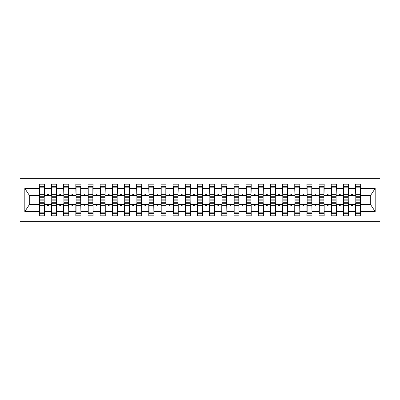 <?xml version="1.0" encoding="UTF-8"?>
<svg xmlns="http://www.w3.org/2000/svg" width="400" height="400" viewBox="0 0 400 400"><rect width="100%" height="100%" fill="white"/><g stroke="black" fill="none" stroke-linecap="round" stroke-linejoin="round"><path stroke-width="0.6" d="M20 221.285L380 221.285L380 178.715L20 178.715L20 221.285M355.795 202.675L355.555 204.5L348.5 204.5L348.255 202.675M360.42 197.325L360.66 195.5L370.515 195.5L375.185 188.475L375.185 211.525L360.66 211.525L360.66 215.81L355.555 215.81L355.555 204.5M360.66 195.5L360.66 184.19L355.555 184.19L355.555 188.475L348.5 188.475L348.255 197.325M355.795 197.325L355.555 188.475M343.635 202.675L343.39 204.5L336.34 204.5L336.095 202.675M355.555 211.525L348.5 211.525L348.5 215.81L343.39 215.81L343.39 204.5M348.5 188.475L348.5 184.19L343.39 184.19L343.39 188.475L336.34 188.475L336.095 197.325M343.635 197.325L343.39 188.475M331.475 202.675L331.23 204.5L324.175 204.5L323.93 202.675M343.39 211.525L336.34 211.525L336.34 215.81L331.23 215.81L331.23 204.5M336.34 188.475L336.34 184.19L331.23 184.19L331.23 188.475L324.175 188.475L323.93 197.325M331.475 197.325L331.23 188.475M319.31 202.675L319.07 204.5L312.015 204.5L311.77 202.675M331.23 211.525L324.175 211.525L324.175 215.81L319.07 215.81L319.07 204.5M324.175 188.475L324.175 184.19L319.07 184.19L319.07 188.475L312.015 188.475L311.77 197.325M319.31 197.325L319.07 188.475M307.15 202.675L306.905 204.5L299.85 204.5L299.61 202.675M319.07 211.525L312.015 211.525L312.015 215.81L306.905 215.81L306.905 204.5M312.015 188.475L312.015 184.19L306.905 184.19L306.905 188.475L299.85 188.475L299.61 197.325M307.15 197.325L306.905 188.475M294.985 202.675L294.745 204.5L287.69 204.5L287.445 202.675M306.905 211.525L299.85 211.525L299.85 215.81L294.745 215.81L294.745 204.5M299.85 188.475L299.85 184.19L294.745 184.19L294.745 188.475L287.69 188.475L287.445 197.325M294.985 197.325L294.745 188.475M282.825 202.675L282.58 204.5L275.525 204.5L275.285 202.675M294.745 211.525L287.69 211.525L287.69 215.81L282.58 215.81L282.58 204.5M287.69 188.475L287.69 184.19L282.58 184.19L282.58 188.475L275.525 188.475L275.285 197.325M282.825 197.325L282.58 188.475M270.66 202.675L270.42 204.5L263.365 204.5L263.12 202.675M282.58 211.525L275.525 211.525L275.525 215.81L270.42 215.81L270.42 204.5M275.525 188.475L275.525 184.19L270.42 184.19L270.42 188.475L263.365 188.475L263.12 197.325M270.66 197.325L270.42 188.475M258.5 202.675L258.255 204.5L251.205 204.5L250.96 202.675M270.42 211.525L263.365 211.525L263.365 215.81L258.255 215.81L258.255 204.5M263.365 188.475L263.365 184.19L258.255 184.19L258.255 188.475L251.205 188.475L250.96 197.325M258.5 197.325L258.255 188.475M246.34 202.675L246.095 204.5L239.04 204.5L238.795 202.675M258.255 211.525L251.205 211.525L251.205 215.81L246.095 215.81L246.095 204.5M251.205 188.475L251.205 184.19L246.095 184.19L246.095 188.475L239.04 188.475L238.795 197.325M246.34 197.325L246.095 188.475M234.175 202.675L233.93 204.5L226.88 204.5L226.635 202.675M246.095 211.525L239.04 211.525L239.04 215.81L233.93 215.81L233.93 204.5M239.04 188.475L239.04 184.19L233.93 184.19L233.93 188.475L226.88 188.475L226.635 197.325M234.175 197.325L233.93 188.475M222.015 202.675L221.77 204.5L214.715 204.5L214.475 202.675M233.93 211.525L226.88 211.525L226.88 215.81L221.77 215.81L221.77 204.5M226.88 188.475L226.88 184.19L221.77 184.19L221.77 188.475L214.715 188.475L214.475 197.325M222.015 197.325L221.77 188.475M209.85 202.675L209.61 204.5L202.555 204.5L202.31 202.675M221.77 211.525L214.715 211.525L214.715 215.81L209.61 215.81L209.61 204.5M214.715 188.475L214.715 184.19L209.61 184.19L209.61 188.475L202.555 188.475L202.31 197.325M209.85 197.325L209.61 188.475M197.69 202.675L197.445 204.5L190.39 204.5L190.15 202.675M209.61 211.525L202.555 211.525L202.555 215.81L197.445 215.81L197.445 204.5M202.555 188.475L202.555 184.19L197.445 184.19L197.445 188.475L190.39 188.475L190.15 197.325M197.69 197.325L197.445 188.475M185.525 202.675L185.285 204.5L178.23 204.5L177.985 202.675M197.445 211.525L190.39 211.525L190.39 215.81L185.285 215.81L185.285 204.5M190.39 188.475L190.39 184.19L185.285 184.19L185.285 188.475L178.23 188.475L177.985 197.325M185.525 197.325L185.285 188.475M173.365 202.675L173.12 204.5L166.07 204.5L165.825 202.675M185.285 211.525L178.23 211.525L178.23 215.81L173.12 215.81L173.12 204.5M178.23 188.475L178.23 184.19L173.12 184.19L173.12 188.475L166.07 188.475L165.825 197.325M173.365 197.325L173.12 188.475M161.205 202.675L160.96 204.5L153.905 204.5L153.66 202.675M173.12 211.525L166.07 211.525L166.07 215.81L160.96 215.81L160.96 204.5M166.07 188.475L166.07 184.19L160.96 184.19L160.96 188.475L153.905 188.475L153.66 197.325M161.205 197.325L160.96 188.475M149.04 202.675L148.795 204.5L141.745 204.5L141.5 202.675M160.96 211.525L153.905 211.525L153.905 215.81L148.795 215.81L148.795 204.5M153.905 188.475L153.905 184.19L148.795 184.19L148.795 188.475L141.745 188.475L141.5 197.325M149.04 197.325L148.795 188.475M136.88 202.675L136.635 204.5L129.58 204.5L129.34 202.675M148.795 211.525L141.745 211.525L141.745 215.81L136.635 215.81L136.635 204.5M141.745 188.475L141.745 184.19L136.635 184.19L136.635 188.475L129.58 188.475L129.34 197.325M136.88 197.325L136.635 188.475M124.715 202.675L124.475 204.5L117.42 204.5L117.175 202.675M136.635 211.525L129.58 211.525L129.58 215.81L124.475 215.81L124.475 204.5M129.58 188.475L129.58 184.19L124.475 184.19L124.475 188.475L117.42 188.475L117.175 197.325M124.715 197.325L124.475 188.475M112.555 202.675L112.31 204.5L105.255 204.5L105.015 202.675M124.475 211.525L117.42 211.525L117.42 215.81L112.31 215.81L112.31 204.5M117.42 188.475L117.42 184.19L112.31 184.19L112.31 188.475L105.255 188.475L105.015 197.325M112.555 197.325L112.31 188.475M100.39 202.675L100.15 204.5L93.095 204.5L92.85 202.675M112.31 211.525L105.255 211.525L105.255 215.81L100.15 215.81L100.15 204.5M105.255 188.475L105.255 184.19L100.15 184.19L100.15 188.475L93.095 188.475L92.85 197.325M100.39 197.325L100.15 188.475M88.23 202.675L87.985 204.5L80.93 204.5L80.69 202.675M100.15 211.525L93.095 211.525L93.095 215.81L87.985 215.81L87.985 204.5M93.095 188.475L93.095 184.19L87.985 184.19L87.985 188.475L80.93 188.475L80.69 197.325M88.23 197.325L87.985 188.475M76.07 202.675L75.825 204.5L68.77 204.5L68.525 202.675M87.985 211.525L80.93 211.525L80.93 215.81L75.825 215.81L75.825 204.5M80.93 188.475L80.93 184.19L75.825 184.19L75.825 188.475L68.77 188.475L68.525 197.325M76.07 197.325L75.825 188.475M63.905 202.675L63.66 204.5L56.61 204.5L56.365 202.675M75.825 211.525L68.77 211.525L68.77 215.81L63.66 215.81L63.66 204.5M68.77 188.475L68.77 184.19L63.66 184.19L63.66 188.475L56.61 188.475L56.365 197.325M63.905 197.325L63.66 188.475M51.745 202.675L51.5 204.5L44.445 204.5L44.445 215.81L39.34 215.81L39.34 204.5L29.485 204.5L24.815 211.525L24.815 188.475L29.485 195.5L39.34 195.5L39.34 188.475L24.815 188.475M63.66 211.525L56.61 211.525L56.61 215.81L51.5 215.81L51.5 204.5M56.61 188.475L56.61 184.19L51.5 184.19L51.5 188.475L44.445 188.475L44.445 184.19L39.34 184.19L39.34 188.475M51.745 197.325L51.5 188.475M39.58 202.675L39.34 204.5M39.34 195.5L39.58 197.325M360.42 202.675L360.66 211.525M348.5 211.525L348.5 204.5M336.34 211.525L336.34 204.5M324.175 211.525L324.175 204.5M312.015 211.525L312.015 204.5M299.85 211.525L299.85 204.5M287.69 211.525L287.69 204.5M275.525 211.525L275.525 204.5M263.365 211.525L263.365 204.5M251.205 211.525L251.205 204.5M239.04 211.525L239.04 204.5M226.88 211.525L226.88 204.5M214.715 211.525L214.715 204.5M202.555 211.525L202.555 204.5M190.39 211.525L190.39 204.5M178.23 211.525L178.23 204.5M166.07 211.525L166.07 204.5M153.905 211.525L153.905 204.5M141.745 211.525L141.745 204.5M129.58 211.525L129.58 204.5M117.42 211.525L117.42 204.5M105.255 211.525L105.255 204.5M93.095 211.525L93.095 204.5M80.93 211.525L80.93 204.5M68.77 211.525L68.77 204.5M56.61 211.525L56.61 204.5M375.185 188.475L360.66 188.475M51.5 211.525L44.445 211.525M39.34 211.525L24.815 211.525M351.28 195.5L352.775 195.5L352.33 194.285L351.725 194.285L351.28 195.5L348.5 195.5M355.555 195.5L352.775 195.5M351.28 204.5L351.725 205.715L352.33 205.715L352.775 204.5M339.12 195.5L340.61 195.5L340.17 194.285L339.56 194.285L339.12 195.5L336.34 195.5M343.39 195.5L340.61 195.5M339.12 204.5L339.56 205.715L340.17 205.715L340.61 204.5M326.955 195.5L328.45 195.5L328.005 194.285L327.4 194.285L326.955 195.5L324.175 195.5M331.23 195.5L328.45 195.5M326.955 204.5L327.4 205.715L328.005 205.715L328.45 204.5M314.795 195.5L316.285 195.5L315.845 194.285L315.235 194.285L314.795 195.5L312.015 195.5M319.07 195.5L316.285 195.5M314.795 204.5L315.235 205.715L315.845 205.715L316.285 204.5M302.63 195.5L304.125 195.5L303.68 194.285L303.075 194.285L302.63 195.5L299.85 195.5M306.905 195.5L304.125 195.5M302.63 204.5L303.075 205.715L303.68 205.715L304.125 204.5M290.47 195.5L291.965 195.5L291.52 194.285L290.91 194.285L290.47 195.5L287.69 195.5M294.745 195.5L291.965 195.5M290.47 204.5L290.91 205.715L291.52 205.715L291.965 204.5M278.305 195.5L279.8 195.5L279.36 194.285L278.75 194.285L278.305 195.5L275.525 195.5M282.58 195.5L279.8 195.5M278.305 204.5L278.75 205.715L279.36 205.715L279.8 204.5M266.145 195.5L267.64 195.5L267.195 194.285L266.59 194.285L266.145 195.5L263.365 195.5M270.42 195.5L267.64 195.5M266.145 204.5L266.59 205.715L267.195 205.715L267.64 204.5M253.985 195.5L255.475 195.5L255.035 194.285L254.425 194.285L253.985 195.5L251.205 195.5M258.255 195.5L255.475 195.5M253.985 204.5L254.425 205.715L255.035 205.715L255.475 204.5M241.82 195.5L243.315 195.5L242.87 194.285L242.265 194.285L241.82 195.5L239.04 195.5M246.095 195.5L243.315 195.5M241.82 204.5L242.265 205.715L242.87 205.715L243.315 204.5M229.66 195.5L231.15 195.5L230.71 194.285L230.1 194.285L229.66 195.5L226.88 195.5M233.93 195.5L231.15 195.5M229.66 204.5L230.1 205.715L230.71 205.715L231.15 204.5M217.495 195.5L218.99 195.5L218.545 194.285L217.94 194.285L217.495 195.5L214.715 195.5M221.77 195.5L218.99 195.5M217.495 204.5L217.94 205.715L218.545 205.715L218.99 204.5M205.335 195.5L206.83 195.5L206.385 194.285L205.775 194.285L205.335 195.5L202.555 195.5M209.61 195.5L206.83 195.5M205.335 204.5L205.775 205.715L206.385 205.715L206.83 204.5M193.17 195.5L194.665 195.5L194.225 194.285L193.615 194.285L193.17 195.5L190.39 195.5M197.445 195.5L194.665 195.5M193.17 204.5L193.615 205.715L194.225 205.715L194.665 204.5M181.01 195.5L182.505 195.5L182.06 194.285L181.455 194.285L181.01 195.5L178.23 195.5M185.285 195.5L182.505 195.5M181.01 204.5L181.455 205.715L182.06 205.715L182.505 204.5M168.85 195.5L170.34 195.5L169.9 194.285L169.29 194.285L168.85 195.5L166.07 195.5M173.12 195.5L170.34 195.5M168.85 204.5L169.29 205.715L169.9 205.715L170.34 204.5M156.685 195.5L158.18 195.5L157.735 194.285L157.13 194.285L156.685 195.5L153.905 195.5M160.96 195.5L158.18 195.5M156.685 204.5L157.13 205.715L157.735 205.715L158.18 204.5M144.525 195.5L146.015 195.5L145.575 194.285L144.965 194.285L144.525 195.5L141.745 195.5M148.795 195.5L146.015 195.5M144.525 204.5L144.965 205.715L145.575 205.715L146.015 204.5M132.36 195.5L133.855 195.5L133.41 194.285L132.805 194.285L132.36 195.5L129.58 195.5M136.635 195.5L133.855 195.5M132.36 204.5L132.805 205.715L133.41 205.715L133.855 204.5M120.2 195.5L121.695 195.5L121.25 194.285L120.64 194.285L120.2 195.5L117.42 195.5M124.475 195.5L121.695 195.5M120.2 204.5L120.64 205.715L121.25 205.715L121.695 204.5M108.035 195.5L109.53 195.5L109.09 194.285L108.48 194.285L108.035 195.5L105.255 195.5M112.31 195.5L109.53 195.5M108.035 204.5L108.48 205.715L109.09 205.715L109.53 204.5M95.875 195.5L97.37 195.5L96.925 194.285L96.32 194.285L95.875 195.5L93.095 195.5M100.15 195.5L97.37 195.5M95.875 204.5L96.32 205.715L96.925 205.715L97.37 204.5M83.715 195.5L85.205 195.5L84.765 194.285L84.155 194.285L83.715 195.5L80.93 195.5M87.985 195.5L85.205 195.5M83.715 204.5L84.155 205.715L84.765 205.715L85.205 204.5M71.55 195.5L73.045 195.5L72.6 194.285L71.995 194.285L71.55 195.5L68.77 195.5M75.825 195.5L73.045 195.5M71.55 204.5L71.995 205.715L72.6 205.715L73.045 204.5M59.39 195.5L60.88 195.5L60.44 194.285L59.83 194.285L59.39 195.5L56.61 195.5M63.66 195.5L60.88 195.5M59.39 204.5L59.83 205.715L60.44 205.715L60.88 204.5M47.225 195.5L48.72 195.5L48.275 194.285L47.67 194.285L47.225 195.5L44.445 195.5L44.445 188.475M51.5 195.5L48.72 195.5M47.225 204.5L47.67 205.715L48.275 205.715L48.72 204.5M44.205 202.675L44.445 204.5M44.445 195.5L44.205 197.325M375.185 211.525L370.515 204.5L360.66 204.5M29.73 195.5L29.73 204.5M370.27 204.5L370.27 195.5M44.205 197.75L44.205 186.32L39.58 186.32L39.58 199.865L44.205 199.865L44.205 197.75L39.58 197.75M39.58 202.25L39.58 213.68L44.445 213.68L44.205 200.135L39.58 200.135L39.58 202.25L44.205 202.25M56.365 197.75L56.365 186.32L51.745 186.32L51.745 199.865L56.365 199.865L56.365 197.75L51.745 197.75M51.745 202.25L51.745 213.68L56.61 213.68L56.365 200.135L51.745 200.135L51.745 202.25L56.365 202.25M68.525 197.75L68.525 186.32L63.905 186.32L63.905 199.865L68.525 199.865L68.525 197.75L63.905 197.75M63.905 202.25L63.905 213.68L68.77 213.68L68.525 200.135L63.905 200.135L63.905 202.25L68.525 202.25M80.69 197.75L80.69 186.32L76.07 186.32L76.07 199.865L80.69 199.865L80.69 197.75L76.07 197.75M76.07 202.25L76.07 213.68L80.93 213.68L80.69 200.135L76.07 200.135L76.07 202.25L80.69 202.25M92.85 197.75L92.85 186.32L88.23 186.32L88.23 199.865L92.85 199.865L92.85 197.75L88.23 197.75M88.23 202.25L88.23 213.68L93.095 213.68L92.85 200.135L88.23 200.135L88.23 202.25L92.85 202.25M105.015 197.75L105.015 186.32L100.39 186.32L100.39 199.865L105.015 199.865L105.015 197.75L100.39 197.75M100.39 202.25L100.39 213.68L105.255 213.68L105.015 200.135L100.39 200.135L100.39 202.25L105.015 202.25M117.175 197.75L117.175 186.32L112.555 186.32L112.555 199.865L117.175 199.865L117.175 197.75L112.555 197.75M112.555 202.25L112.555 213.68L117.42 213.68L117.175 200.135L112.555 200.135L112.555 202.25L117.175 202.25M129.34 197.75L129.34 186.32L124.715 186.32L124.715 199.865L129.34 199.865L129.34 197.75L124.715 197.75M124.715 202.25L124.715 213.68L129.58 213.68L129.34 200.135L124.715 200.135L124.715 202.25L129.34 202.25M141.5 197.75L141.5 186.32L136.88 186.32L136.88 199.865L141.5 199.865L141.5 197.75L136.88 197.75M136.88 202.25L136.88 213.68L141.745 213.68L141.5 200.135L136.88 200.135L136.88 202.25L141.5 202.25M153.66 197.75L153.66 186.32L149.04 186.32L149.04 199.865L153.66 199.865L153.66 197.75L149.04 197.75M149.04 202.25L149.04 213.68L153.905 213.68L153.66 200.135L149.04 200.135L149.04 202.25L153.66 202.25M165.825 197.75L165.825 186.32L161.205 186.32L161.205 199.865L165.825 199.865L165.825 197.75L161.205 197.75M161.205 202.25L161.205 213.68L166.07 213.68L165.825 200.135L161.205 200.135L161.205 202.25L165.825 202.25M177.985 197.75L177.985 186.32L173.365 186.32L173.365 199.865L177.985 199.865L177.985 197.75L173.365 197.75M173.365 202.25L173.365 213.68L178.23 213.68L177.985 200.135L173.365 200.135L173.365 202.25L177.985 202.25M190.15 197.75L190.15 186.32L185.525 186.32L185.525 199.865L190.15 199.865L190.15 197.75L185.525 197.75M185.525 202.25L185.525 213.68L190.39 213.68L190.15 200.135L185.525 200.135L185.525 202.25L190.15 202.25M202.31 197.75L202.31 186.32L197.69 186.32L197.69 199.865L202.31 199.865L202.31 197.75L197.69 197.75M197.69 202.25L197.69 213.68L202.555 213.68L202.31 200.135L197.69 200.135L197.69 202.25L202.31 202.25M214.475 197.75L214.475 186.32L209.85 186.32L209.85 199.865L214.475 199.865L214.475 197.75L209.85 197.75M209.85 202.25L209.85 213.68L214.715 213.68L214.475 200.135L209.85 200.135L209.85 202.25L214.475 202.25M226.635 197.75L226.635 186.32L222.015 186.32L222.015 199.865L226.635 199.865L226.635 197.75L222.015 197.75M222.015 202.25L222.015 213.68L226.88 213.68L226.635 200.135L222.015 200.135L222.015 202.25L226.635 202.25M238.795 197.75L238.795 186.32L234.175 186.32L234.175 199.865L238.795 199.865L238.795 197.75L234.175 197.75M234.175 202.25L234.175 213.68L239.04 213.68L238.795 200.135L234.175 200.135L234.175 202.25L238.795 202.25M250.96 197.75L250.96 186.32L246.34 186.32L246.34 199.865L250.96 199.865L250.96 197.75L246.34 197.75M246.34 202.25L246.34 213.68L251.205 213.68L250.96 200.135L246.34 200.135L246.34 202.25L250.96 202.25M263.12 197.75L263.12 186.32L258.5 186.32L258.5 199.865L263.12 199.865L263.12 197.75L258.5 197.75M258.5 202.25L258.5 213.68L263.365 213.68L263.12 200.135L258.5 200.135L258.5 202.25L263.12 202.25M275.285 197.75L275.285 186.32L270.66 186.32L270.66 199.865L275.285 199.865L275.285 197.75L270.66 197.75M270.66 202.25L270.66 213.68L275.525 213.68L275.285 200.135L270.66 200.135L270.66 202.25L275.285 202.25M287.445 197.75L287.445 186.32L282.825 186.32L282.825 199.865L287.445 199.865L287.445 197.75L282.825 197.75M282.825 202.25L282.825 213.68L287.69 213.68L287.445 200.135L282.825 200.135L282.825 202.25L287.445 202.25M299.61 197.75L299.61 186.32L294.985 186.32L294.985 199.865L299.61 199.865L299.61 197.75L294.985 197.75M294.985 202.25L294.985 213.68L299.85 213.68L299.61 200.135L294.985 200.135L294.985 202.25L299.61 202.25M311.77 197.75L311.77 186.32L307.15 186.32L307.15 199.865L311.77 199.865L311.77 197.75L307.15 197.75M307.15 202.25L307.15 213.68L312.015 213.68L311.77 200.135L307.15 200.135L307.15 202.25L311.77 202.25M323.93 197.75L323.93 186.32L319.31 186.32L319.31 199.865L323.93 199.865L323.93 197.75L319.31 197.75M319.31 202.25L319.31 213.68L324.175 213.68L323.93 200.135L319.31 200.135L319.31 202.25L323.93 202.25M336.095 197.75L336.095 186.32L331.475 186.32L331.475 199.865L336.095 199.865L336.095 197.75L331.475 197.75M331.475 202.25L331.475 213.68L336.34 213.68L336.095 200.135L331.475 200.135L331.475 202.25L336.095 202.25M348.255 197.75L348.255 186.32L343.635 186.32L343.635 199.865L348.255 199.865L348.255 197.75L343.635 197.75M343.635 202.25L343.635 213.68L348.5 213.68L348.255 200.135L343.635 200.135L343.635 202.25L348.255 202.25M360.42 197.75L360.42 186.32L355.795 186.32L355.795 199.865L360.42 199.865L360.42 197.75L355.795 197.75M355.795 202.25L355.795 213.68L360.66 213.68L360.42 200.135L355.795 200.135L355.795 202.25L360.42 202.25M39.58 212.85L44.205 212.85M39.58 205.655L44.205 205.655M39.58 203.295L44.205 203.295M44.205 187.15L39.58 187.15M44.205 194.345L39.58 194.345M44.205 196.705L39.58 196.705M56.365 187.15L51.745 187.15M56.365 194.345L51.745 194.345M56.365 196.705L51.745 196.705M68.525 187.15L63.905 187.15M68.525 194.345L63.905 194.345M68.525 196.705L63.905 196.705M80.69 187.15L76.07 187.15M80.69 194.345L76.07 194.345M80.69 196.705L76.07 196.705M92.85 187.15L88.23 187.15M92.85 194.345L88.23 194.345M92.85 196.705L88.23 196.705M51.745 212.85L56.365 212.85M51.745 205.655L56.365 205.655M51.745 203.295L56.365 203.295M63.905 212.85L68.525 212.85M63.905 205.655L68.525 205.655M63.905 203.295L68.525 203.295M76.07 212.85L80.69 212.85M76.07 205.655L80.69 205.655M76.07 203.295L80.69 203.295M88.23 212.85L92.85 212.85M88.23 205.655L92.85 205.655M88.23 203.295L92.85 203.295M105.015 187.15L100.39 187.15M105.015 194.345L100.39 194.345M105.015 196.705L100.39 196.705M100.39 212.85L105.015 212.85M100.39 205.655L105.015 205.655M100.39 203.295L105.015 203.295M117.175 187.15L112.555 187.15M117.175 194.345L112.555 194.345M117.175 196.705L112.555 196.705M112.555 212.85L117.175 212.85M112.555 205.655L117.175 205.655M112.555 203.295L117.175 203.295M129.34 187.15L124.715 187.15M129.34 194.345L124.715 194.345M129.34 196.705L124.715 196.705M124.715 212.85L129.34 212.85M124.715 205.655L129.34 205.655M124.715 203.295L129.34 203.295M141.5 187.15L136.88 187.15M141.5 194.345L136.88 194.345M141.5 196.705L136.88 196.705M136.88 212.85L141.5 212.85M136.88 205.655L141.5 205.655M136.88 203.295L141.5 203.295M153.66 187.15L149.04 187.15M153.66 194.345L149.04 194.345M153.66 196.705L149.04 196.705M149.04 212.85L153.66 212.85M149.04 205.655L153.66 205.655M149.04 203.295L153.66 203.295M165.825 187.15L161.205 187.15M165.825 194.345L161.205 194.345M165.825 196.705L161.205 196.705M161.205 212.85L165.825 212.85M161.205 205.655L165.825 205.655M161.205 203.295L165.825 203.295M177.985 187.15L173.365 187.15M177.985 194.345L173.365 194.345M177.985 196.705L173.365 196.705M173.365 212.85L177.985 212.85M173.365 205.655L177.985 205.655M173.365 203.295L177.985 203.295M190.15 187.15L185.525 187.15M190.15 194.345L185.525 194.345M190.15 196.705L185.525 196.705M185.525 212.85L190.15 212.85M185.525 205.655L190.15 205.655M185.525 203.295L190.15 203.295M202.31 187.15L197.69 187.15M202.31 194.345L197.69 194.345M202.31 196.705L197.69 196.705M197.69 212.85L202.31 212.85M197.69 205.655L202.31 205.655M197.69 203.295L202.31 203.295M214.475 187.15L209.85 187.15M214.475 194.345L209.85 194.345M214.475 196.705L209.85 196.705M209.85 212.85L214.475 212.85M209.85 205.655L214.475 205.655M209.85 203.295L214.475 203.295M226.635 187.15L222.015 187.15M226.635 194.345L222.015 194.345M226.635 196.705L222.015 196.705M222.015 212.85L226.635 212.85M222.015 205.655L226.635 205.655M222.015 203.295L226.635 203.295M238.795 187.15L234.175 187.15M238.795 194.345L234.175 194.345M238.795 196.705L234.175 196.705M234.175 212.85L238.795 212.85M234.175 205.655L238.795 205.655M234.175 203.295L238.795 203.295M250.96 187.15L246.34 187.15M250.96 194.345L246.34 194.345M250.96 196.705L246.34 196.705M246.34 212.85L250.96 212.85M246.34 205.655L250.96 205.655M246.34 203.295L250.96 203.295M263.12 187.15L258.5 187.15M263.12 194.345L258.5 194.345M263.12 196.705L258.5 196.705M258.5 212.85L263.12 212.85M258.5 205.655L263.12 205.655M258.5 203.295L263.12 203.295M275.285 187.15L270.66 187.15M275.285 194.345L270.66 194.345M275.285 196.705L270.66 196.705M270.66 212.85L275.285 212.85M270.66 205.655L275.285 205.655M270.66 203.295L275.285 203.295M287.445 187.15L282.825 187.15M287.445 194.345L282.825 194.345M287.445 196.705L282.825 196.705M282.825 212.85L287.445 212.85M282.825 205.655L287.445 205.655M282.825 203.295L287.445 203.295M299.61 187.15L294.985 187.15M299.61 194.345L294.985 194.345M299.61 196.705L294.985 196.705M294.985 212.85L299.61 212.85M294.985 205.655L299.61 205.655M294.985 203.295L299.61 203.295M311.77 187.15L307.15 187.15M311.77 194.345L307.15 194.345M311.77 196.705L307.15 196.705M307.15 212.85L311.77 212.85M307.15 205.655L311.77 205.655M307.15 203.295L311.77 203.295M323.93 187.15L319.31 187.15M323.93 194.345L319.31 194.345M323.93 196.705L319.31 196.705M319.31 212.85L323.93 212.85M319.31 205.655L323.93 205.655M319.31 203.295L323.93 203.295M336.095 187.15L331.475 187.15M336.095 194.345L331.475 194.345M336.095 196.705L331.475 196.705M331.475 212.85L336.095 212.85M331.475 205.655L336.095 205.655M331.475 203.295L336.095 203.295M348.255 187.15L343.635 187.15M348.255 194.345L343.635 194.345M348.255 196.705L343.635 196.705M343.635 212.85L348.255 212.85M343.635 205.655L348.255 205.655M343.635 203.295L348.255 203.295M360.42 187.15L355.795 187.15M360.42 194.345L355.795 194.345M360.42 196.705L355.795 196.705M355.795 212.85L360.42 212.85M355.795 205.655L360.42 205.655M355.795 203.295L360.42 203.295"/></g></svg>
